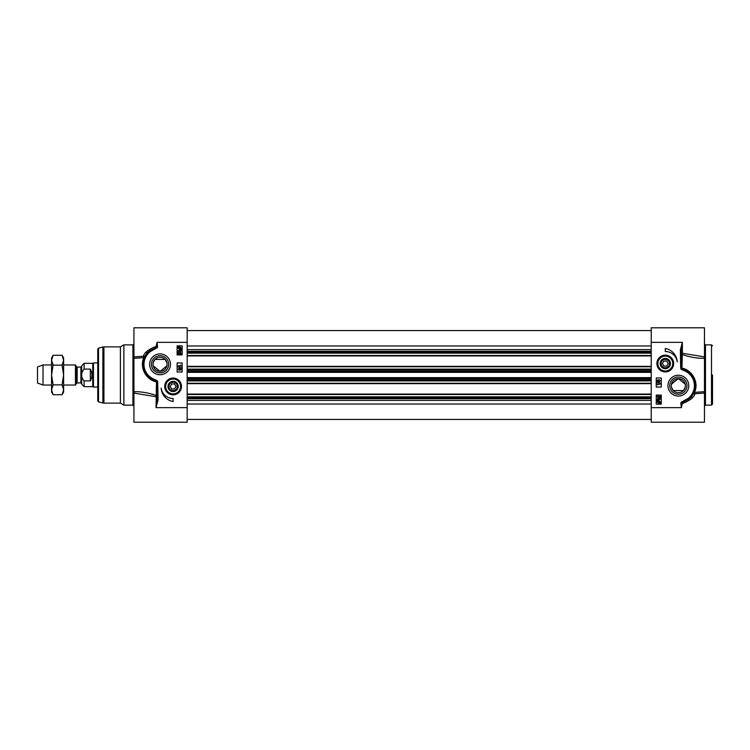 <?xml version="1.0" encoding="UTF-8"?>
<svg xmlns="http://www.w3.org/2000/svg" width="750" height="750" viewBox="0 0 750 750"><rect width="100%" height="100%" fill="white"/><g stroke="black" fill="none" stroke-linecap="round" stroke-linejoin="round"><path stroke-width="1.12" d="M671.587 387.572L673.322 390.562L683.381 390.562L685.116 387.572M685.228 384.188L678.347 378.619L671.466 384.188M663.844 366.056L662.391 363.553L663.844 361.041L666.741 361.041L668.194 363.553L666.741 366.056L663.844 366.056M681.891 401.897L682.294 403.575C689.888 400.669 694.106 397.387 694.969 393.722L704.466 393.084L704.466 422.213L651.225 422.213L651.225 407.644L681.366 407.644L682.294 403.575L681.572 403.406A0.722 0.722 0 0 1 682.087 402.591L688.734 399.197A17.072 17.072 0 0 0 684.291 369.637L681.928 368.738L682.369 353.259A1.003 0.75 0 0 0 681.366 354.009L681.9 354.403C689.55 357.122 697.069 358.425 704.466 358.322L704.466 327.787L651.225 327.787L651.225 342.356L682.369 342.356L680.353 350.006L680.691 368.184A1.678 1.678 0 0 0 681.497 369.459L683.944 370.584A16.069 16.069 0 0 1 688.125 398.4L681.891 401.897A1.453 1.453 0 0 0 680.859 403.528L681.366 407.644L681.572 403.406L680.859 403.528M704.466 358.322L704.466 391.678L694.5 392.381C699.291 382.462 692.062 369.919 681.9 368.147L680.691 368.184M703.406 393.084L704.466 393.094L704.466 391.678M704.466 356.906L682.369 353.259L682.369 342.356L681.366 350.006L680.353 350.006M660.206 395.775L660.206 397.762L658.003 396.159L657.478 396.731L658.05 397.697L657.178 396.722L658.013 395.784L659.85 397.256L660.206 395.775M659.353 399.684L659.944 399.094L659.316 398.475L658.772 399.328L657.947 398.616L657.478 399.103L657.956 400.022L657.178 399.113L659.306 398.081L660.253 399.103L659.353 399.684M657.947 401.016L659.906 401.878L659.663 402.544L657.947 401.016M657.741 401.194L659.456 402.722L658.697 402.909L657.478 401.869L657.741 401.194M657.075 400.594L658.697 400.434L660.253 401.869L660.328 403.134L658.697 403.312L657.131 401.869L657.075 400.594M657.881 381.216L657.9 380.241L658.369 380.728L657.881 381.216M659.278 381.337L658.669 380.738L659.288 380.119L659.888 380.728L659.278 381.337M657.9 381.6L657.122 380.738L657.909 379.856L658.509 380.306L659.288 379.734L660.197 380.728L659.269 381.722L658.509 381.141L657.9 381.6M657.084 382.181L660.197 383.062L657.084 382.181M660.141 384.206L657.788 384.206L657.872 384.938L657.122 383.831L660.141 384.206M661.275 378.009L661.275 387.056L656.25 387.056L656.25 378.009L661.275 378.009M661.275 395.091L661.275 404.128L656.25 404.128L656.25 395.091L661.275 395.091M665.288 348.478A14.466 14.466 0 0 1 677.231 361.903A12.056 12.056 0 0 0 665.288 351.497L665.288 348.478M688.734 399.206L690.281 397.866L688.744 399.197L688.125 398.4M684.281 369.628L683.944 370.584M680.353 362.681L681.366 362.681L681.534 368.1A0.844 0.844 0 0 0 681.928 368.738L681.497 369.459M681.366 362.681L681.366 350.006M684.291 369.637L685.575 370.181M692.137 395.728L694.05 392.372L694.969 393.722L693.244 393.994M692.503 395.203L694.05 392.372A1.003 0.956 -156.8 0 0 694.969 393.722M669.741 385.65A8.606 8.606 0 0 1 678.347 377.044A8.606 8.606 0 0 1 686.953 385.65A8.606 8.606 0 0 1 678.347 394.247A8.606 8.606 0 0 1 669.741 385.65M667.941 385.65A10.416 10.416 0 0 0 683.55 394.669A10.416 10.416 0 0 0 683.55 376.631A10.416 10.416 0 0 0 667.941 385.65M651.225 407.644L651.225 342.356M661.069 363.553A4.219 4.219 0 0 1 667.397 359.897A4.219 4.219 0 0 1 667.397 367.2A4.219 4.219 0 0 1 661.069 363.553M664.369 368.128A4.669 4.669 0 0 0 669.919 364.163A4.669 4.669 0 0 0 665.597 358.884A4.669 4.669 0 0 0 660.619 363.553A4.669 4.669 0 0 0 664.369 368.128M664.284 368.569A5.119 5.119 0 0 0 670.144 361.913A5.119 5.119 0 0 0 661.444 360.159A5.119 5.119 0 0 0 664.284 368.569M657.253 363.553A8.034 8.034 0 0 1 666.872 355.669A8.034 8.034 0 0 1 673.256 364.613A8.034 8.034 0 0 1 664.763 371.569A8.034 8.034 0 0 1 657.253 363.553M656.906 363.553A8.381 8.381 0 0 0 669.478 370.809A8.381 8.381 0 0 0 669.478 356.288A8.381 8.381 0 0 0 656.906 363.553M671.316 385.65A7.031 7.031 0 0 1 678.347 378.619A7.031 7.031 0 0 1 685.378 385.65A7.031 7.031 0 0 1 678.347 392.681A7.031 7.031 0 0 1 671.316 385.65M704.466 406.134L705.469 405.131L705.469 344.869L711.497 344.869L711.497 405.131L712.5 404.128L712.5 375M153.009 364.35A7.031 7.031 0 0 1 160.041 357.319A7.031 7.031 0 0 1 167.072 364.35A7.031 7.031 0 0 1 160.041 371.381A7.031 7.031 0 0 1 153.009 364.35M153.169 365.812L160.041 371.381L166.922 365.812M166.809 362.428L165.075 359.438L155.016 359.438L153.281 362.428M133.931 391.678L133.931 393.094L156.028 396.741A1.003 0.75 180 0 0 157.031 395.991L156.487 395.597C148.847 392.878 141.328 391.575 133.931 391.678L133.931 358.322L144.347 357.628A1.003 0.956 23.2 0 0 143.428 356.278L133.931 356.916L133.931 327.787L187.162 327.787L187.162 342.356L157.031 342.356L156.103 346.425C148.509 349.331 144.281 352.613 143.428 356.278L145.153 356.006M187.162 342.356L187.162 407.644L156.028 407.644L158.034 399.994L157.697 381.816A1.678 1.678 0 0 0 156.9 380.541L154.453 379.416A16.069 16.069 0 0 1 150.262 351.6L156.506 348.103A1.453 1.453 0 0 0 157.537 346.472L157.031 342.356L156.3 347.409L149.653 350.803L150.262 351.6M170.456 364.35A10.416 10.416 0 0 0 154.838 355.331A10.416 10.416 0 0 0 154.838 373.369A10.416 10.416 0 0 0 170.456 364.35M173.1 401.522A14.466 14.466 0 0 1 161.166 388.097A12.056 12.056 0 0 0 173.1 398.503L173.1 401.522M181.491 386.447A8.381 8.381 0 0 0 168.909 379.191A8.381 8.381 0 0 0 168.909 393.712A8.381 8.381 0 0 0 181.491 386.447M177.122 354.909L177.122 345.872L182.147 345.872L182.147 354.909L177.122 354.909M177.122 371.991L177.122 362.944L182.147 362.944L182.147 371.991L177.122 371.991M171.516 394.331A8.034 8.034 0 0 1 165.141 385.387A8.034 8.034 0 0 1 173.634 378.431A8.034 8.034 0 0 1 181.134 386.447A8.034 8.034 0 0 1 171.516 394.331M174.113 381.431A5.119 5.119 0 0 0 168.244 388.087A5.119 5.119 0 0 0 176.944 389.841A5.119 5.119 0 0 0 174.113 381.431M177.769 386.447A4.669 4.669 0 0 0 174.028 381.872A4.669 4.669 0 0 0 168.469 385.837A4.669 4.669 0 0 0 172.791 391.116A4.669 4.669 0 0 0 177.769 386.447M177.319 386.447A4.219 4.219 0 0 1 170.991 390.103A4.219 4.219 0 0 1 170.991 382.8A4.219 4.219 0 0 1 177.319 386.447M174.553 383.944L176.006 386.447L174.553 388.959L171.656 388.959L170.203 386.447L171.656 383.944L174.553 383.944M133.931 393.094L134.972 393.075L133.931 393.094L133.931 422.213L187.162 422.213L187.162 407.644M97.772 398.1L97.772 349.153L97.772 400.847L98.513 401.822L98.513 348.178L97.772 349.153M103.922 403.125L120.403 403.125L120.403 346.875L103.922 346.875L103.922 403.125L102.881 402.984L102.881 347.016L103.922 346.875M120.403 403.125L123.881 405.131L123.881 344.869L120.403 346.875M151.444 364.35A8.606 8.606 0 0 1 160.041 355.753A8.606 8.606 0 0 1 168.647 364.35A8.606 8.606 0 0 1 160.041 372.956A8.606 8.606 0 0 1 151.444 364.35M143.428 356.278L143.887 357.619C139.097 367.538 146.334 380.081 156.487 381.853L156.028 407.644L157.031 399.994L158.034 399.994M134.972 356.925L133.931 356.906L133.931 358.322M157.537 346.472L156.816 346.594A0.722 0.722 0 0 1 156.3 347.409L156.506 348.103M145.884 354.797L146.259 354.272M154.116 380.372L154.106 380.363A17.072 17.072 0 0 1 149.653 350.803L148.116 352.134L149.653 350.803A17.072 17.072 0 0 0 154.106 380.363L152.812 379.819M154.453 379.416L154.106 380.363L156.862 381.9L157.031 399.994M156.9 380.541L156.459 381.262A0.844 0.844 0 0 1 156.862 381.9L157.697 381.816M157.031 387.319L158.034 387.319M178.247 365.794L180.609 365.794L180.516 365.062L181.275 366.169L178.247 365.794M181.312 367.819L178.2 366.938L181.312 367.819M180.497 368.4L181.275 369.262L180.488 370.144L179.887 369.694L179.109 370.266L178.2 369.272L179.119 368.278L179.887 368.859L180.497 368.4M180.506 368.784L180.488 369.759L180.506 368.784M179.119 368.663L179.719 369.262L179.109 369.881L178.5 369.272L179.119 368.663M181.312 349.406L179.7 349.566L178.144 348.131L178.238 346.659L179.691 346.688L181.256 348.131L181.312 349.406M180.441 348.984L178.481 348.122L178.734 347.456L180.441 348.984M180.656 348.806L178.941 347.278L179.7 347.091L180.919 348.131L180.656 348.806M179.034 350.316L178.444 350.906L179.072 351.525L179.616 350.672L180.441 351.384L180.909 350.897L180.431 349.978L181.219 350.887L179.081 351.919L178.144 350.897L179.034 350.316M178.191 354.225L178.191 352.238L180.384 353.841L180.909 353.269L180.347 352.303L181.219 353.278L180.375 354.216L178.547 352.744L178.191 354.225M651.225 355.912L187.162 355.912M651.225 366.366L187.162 366.366M651.225 383.634L187.162 383.634M651.225 394.088L187.162 394.088M51.562 360.216L51.562 357.928L53.091 355.284L51.562 360.216L53.091 365.138L51.562 375L51.562 360.216M53.091 394.716L51.562 392.072L51.562 375L53.091 384.862L51.562 389.784L53.091 394.716L62.091 394.716L63.619 389.784L63.619 392.072L62.091 394.716M62.091 355.284L63.619 357.928L63.619 389.784L62.091 384.862L63.619 375L62.091 365.138L63.619 360.216L62.091 355.284L53.091 355.284M53.091 384.862L62.091 384.862M53.091 365.138L62.091 365.138M77.138 367.069L80.897 367.069L80.897 382.931L77.138 382.931L77.138 367.069L76.444 366.666L76.444 383.334L75.459 385.041L75.459 364.959L63.619 364.959M84.103 369.094L84.103 363.347L81.694 365.756L81.694 384.244L84.103 386.653L84.103 380.906C80.794 376.969 80.794 373.031 84.103 369.094L90.338 369.094C92.466 373.031 92.466 376.969 90.338 380.906L84.103 380.906M90.338 369.094L90.338 380.906M84.103 386.653L92.747 386.653L92.747 363.347L84.103 363.347M97.772 387.056L93.441 387.056L93.441 362.944L97.772 362.944M51.562 385.041L43.022 385.041L43.022 364.959L51.562 364.959M43.022 385.041L37.5 383.034L37.5 366.966L43.022 364.959M663.825 370.837A7.434 7.434 0 0 0 672.581 365.016A7.434 7.434 0 0 0 666.759 356.259A7.434 7.434 0 0 0 658.003 362.081A7.434 7.434 0 0 0 663.825 370.837M174.572 379.163A7.434 7.434 0 0 0 165.816 384.984A7.434 7.434 0 0 0 171.638 393.741A7.434 7.434 0 0 0 180.394 387.919A7.434 7.434 0 0 0 174.572 379.163M123.881 344.869L132.928 344.869L132.928 405.131L123.881 405.131M651.225 345.984L187.162 345.984M651.225 349.603L187.162 349.603M651.225 351.3L187.162 351.3M651.225 352.172L187.162 352.172M651.225 353.156L187.162 353.156M651.225 355.509L187.162 355.509M651.225 366.759L187.162 366.759M651.225 369.122L187.162 369.122M651.225 370.106L187.162 370.106M651.225 371.297L187.162 371.297M651.225 372.356L187.162 372.356M651.225 377.644L187.162 377.644M651.225 378.703L187.162 378.703M651.225 379.894L187.162 379.894M651.225 380.878L187.162 380.878M651.225 383.241L187.162 383.241M651.225 394.491L187.162 394.491M651.225 396.844L187.162 396.844M651.225 397.828L187.162 397.828M651.225 398.7L187.162 398.7M651.225 400.397L187.162 400.397M651.225 404.016L187.162 404.016M705.469 344.869L704.466 343.866M690.834 397.303L692.737 397.303M705.469 405.131L711.497 405.131M711.497 344.869L712.5 345.872M147.562 352.697L145.65 352.697M98.513 401.822L102.881 402.984M98.513 348.178L102.881 347.016M132.928 344.869L133.931 343.866M132.928 405.131L133.931 406.134M651.225 330.553L187.162 330.553M651.225 419.447L187.162 419.447M77.138 382.931L76.444 383.334M76.444 366.666L75.459 364.959M80.897 382.931L81.694 383.738M80.897 367.069L81.694 366.262M92.747 386.653L93.441 387.056M92.747 363.347L93.441 362.944M75.459 385.041L63.619 385.041"/></g></svg>
